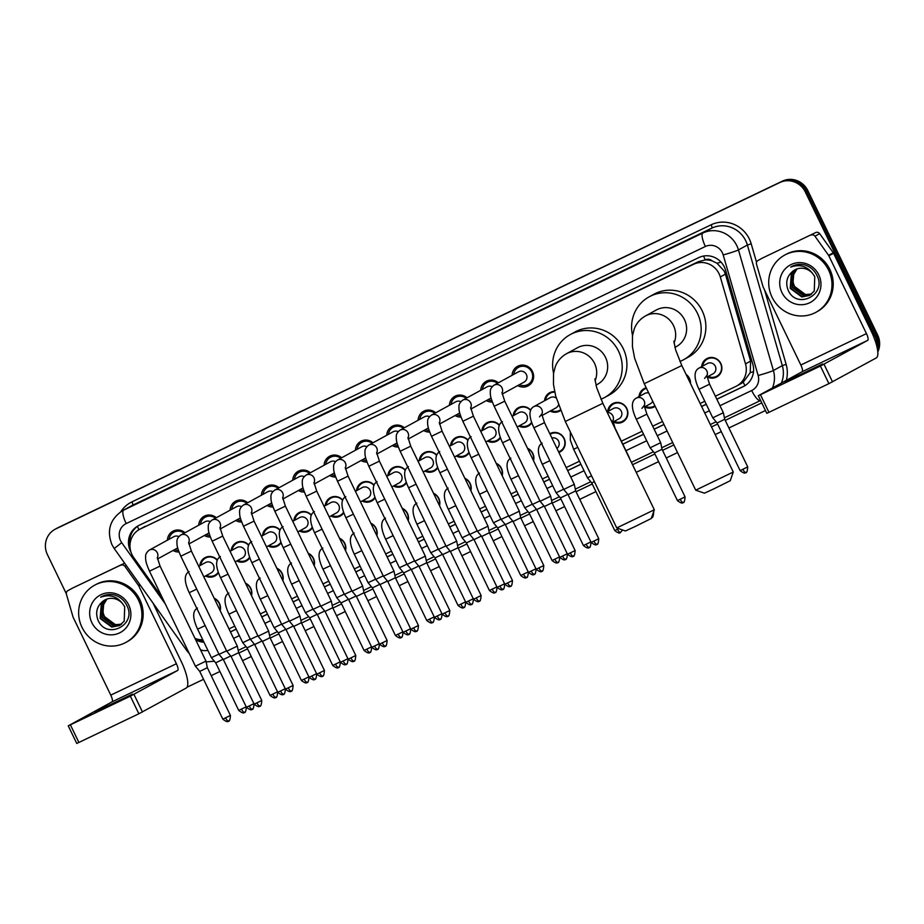 <?xml version="1.0" encoding="UTF-8"?>
<svg xmlns="http://www.w3.org/2000/svg" width="924" height="924" viewBox="0 0 924 924"><rect width="100%" height="100%" fill="white"/><g stroke="black" fill="none" stroke-linecap="round" stroke-linejoin="round"><path stroke-width="1.39" d="M214.149 598.186A10.43 10.025 61.3 0 1 220.178 610.66M245.484 583.194A10.43 10.025 61.3 0 1 251.513 595.668M276.819 568.202A10.43 10.025 61.3 0 1 282.848 580.676M308.154 553.21A10.43 10.025 61.3 0 1 314.183 565.684M339.489 538.218A10.43 10.025 61.3 0 1 345.518 550.692M370.824 523.227A10.43 10.025 61.3 0 1 376.853 535.701M402.159 508.235A10.43 10.025 61.3 0 1 408.189 520.709M433.495 493.254A10.43 10.025 61.3 0 1 439.524 505.728M464.83 478.262A10.43 10.025 61.3 0 1 470.859 490.736M496.165 463.271A10.43 10.025 61.3 0 1 502.194 475.744M527.5 448.279A10.43 10.025 61.3 0 1 533.529 460.753M549.838 433.749A10.43 10.025 61.3 0 1 564.137 438.426A10.43 10.025 61.3 0 1 558.881 452.471M607.669 411.607A10.43 10.025 61.3 0 1 626.807 408.443A10.43 10.025 61.3 0 1 613.293 421.91M655.151 406.271A10.43 10.025 61.3 0 1 644.629 406.918M686.105 374.428A10.43 10.025 61.3 0 1 690.54 383.61M701.674 366.643A10.43 10.025 61.3 0 1 720.812 363.478A10.43 10.025 61.3 0 1 707.31 376.934M218.468 572.707A10.43 10.025 61.3 0 1 205.486 575.952M249.803 557.715A10.43 10.025 61.3 0 1 236.821 560.972M281.139 542.723A10.43 10.025 61.3 0 1 268.156 545.98M312.474 527.743A10.43 10.025 61.3 0 1 299.492 530.988M343.809 512.751A10.43 10.025 61.3 0 1 330.838 515.996M375.144 497.759A10.43 10.025 61.3 0 1 362.173 501.004M406.479 482.767A10.43 10.025 61.3 0 1 393.508 486.012M437.814 467.775A10.43 10.025 61.3 0 1 424.844 471.021M469.149 452.783A10.43 10.025 61.3 0 1 456.179 456.029M500.485 437.791A10.43 10.025 61.3 0 1 487.514 441.037M531.82 422.799A10.43 10.025 61.3 0 1 518.849 426.045M560.498 410.556A10.43 10.025 61.3 0 1 550.184 411.065M179.002 551.986A11.1 10.672 61.3 0 1 173.042 550.485M210.337 536.994A11.1 10.672 61.3 0 1 204.377 535.493M241.672 522.002A11.1 10.672 61.3 0 1 235.712 520.501M273.007 507.01A11.1 10.672 61.3 0 1 267.048 505.509M304.343 492.018A11.1 10.672 61.3 0 1 298.383 490.529M335.678 477.027A11.1 10.672 61.3 0 1 329.718 475.537M367.013 462.035A11.1 10.672 61.3 0 1 361.053 460.545M398.348 447.043A11.1 10.672 61.3 0 1 392.388 445.553M429.683 432.051A11.1 10.672 61.3 0 1 423.723 430.561M461.018 417.059A11.1 10.672 61.3 0 1 455.058 415.569M492.353 402.067A11.1 10.672 61.3 0 1 486.394 400.577M512.092 375.294A11.1 10.672 61.3 0 1 532.49 371.483A11.1 10.672 61.3 0 1 517.729 385.585M740.54 383.853L743.219 382.27L750.242 372.638L750.6 361.099L725.398 274.162L724.15 270.998L717.024 263.248L712.196 260.915A6.514 6.272 -118.7 0 0 705.266 259.829A19.554 5.348 -115.6 0 1 703.568 256.04M715.372 396.211L735.827 386.428A19.554 18.803 -118.7 0 0 736.705 385.978A19.554 18.803 -118.7 0 0 745.506 363.883L720.304 276.946A19.554 18.803 -118.7 0 0 719.08 273.77A19.554 18.803 -118.7 0 0 693.601 264.276L140.448 528.909A19.554 18.803 -118.7 0 0 139.57 529.36A19.554 18.803 -118.7 0 0 133.714 557.565L162.37 597.84M705.266 259.829L704.966 259.967A19.554 18.803 61.3 0 1 712.196 260.915M704.966 259.967L698.313 261.7L139.57 529.36M228.99 628.898L234.754 626.137M260.325 613.906L266.089 611.145M291.661 598.914L297.424 596.153M322.996 583.922L328.759 581.161M354.331 568.93L360.094 566.169M385.666 553.938L391.429 551.178M417.001 538.946L422.765 536.197M448.336 523.954L454.1 521.205M479.672 508.962L485.435 506.213M511.007 493.97L516.77 491.222M542.342 478.99L548.105 476.23M566.193 467.579L579.44 461.238M621.367 441.187L642.111 431.254M652.702 426.195L662.52 421.494M700.149 403.488L704.781 401.27M194.987 638.369A19.554 18.803 -118.7 0 0 202.749 639.755M639.004 396.615A10.43 10.025 61.3 0 1 646.222 387.78M544.548 400.762A10.43 10.025 61.3 0 1 554.631 391.591M513.213 415.754A10.43 10.025 61.3 0 1 530.711 410.129M481.878 430.746A10.43 10.025 61.3 0 1 499.376 425.121M450.542 445.738A10.43 10.025 61.3 0 1 468.041 440.101M419.207 460.729A10.43 10.025 61.3 0 1 436.706 455.093M387.872 475.721A10.43 10.025 61.3 0 1 405.37 470.085M356.537 490.713A10.43 10.025 61.3 0 1 374.035 485.077M325.202 505.705A10.43 10.025 61.3 0 1 342.7 500.069M293.867 520.697A10.43 10.025 61.3 0 1 311.365 515.061M262.531 535.677A10.43 10.025 61.3 0 1 280.03 530.053M231.196 550.669A10.43 10.025 61.3 0 1 248.695 545.044M199.861 565.661A10.43 10.025 61.3 0 1 217.359 560.036M480.757 390.286A11.1 10.672 61.3 0 1 498.359 382.813M449.422 405.278A11.1 10.672 61.3 0 1 467.024 397.805M418.087 420.27A11.1 10.672 61.3 0 1 435.689 412.797M386.752 435.262A11.1 10.672 61.3 0 1 404.342 427.789M355.417 450.254A11.1 10.672 61.3 0 1 373.007 442.781M324.081 465.234A11.1 10.672 61.3 0 1 341.672 457.773M292.746 480.226A11.1 10.672 61.3 0 1 310.337 472.753M261.411 495.218A11.1 10.672 61.3 0 1 279.002 487.745M230.076 510.21A11.1 10.672 61.3 0 1 247.667 502.737M198.741 525.202A11.1 10.672 61.3 0 1 216.332 517.729M167.406 540.193A11.1 10.672 61.3 0 1 184.996 532.721M66.343 593.786L47.401 554.596A19.554 18.803 61.3 0 1 54.978 529.325L56.237 528.644A19.554 18.803 61.3 0 1 57.115 528.193L781.103 181.832A19.554 18.803 61.3 0 1 806.583 191.314L876.379 335.678A19.554 18.803 61.3 0 1 877.581 350.023A19.554 18.803 61.3 0 0 876.379 335.678L806.583 191.314A19.554 18.803 61.3 0 0 781.103 181.832L57.115 528.193A19.554 18.803 61.3 0 0 56.237 528.644L57.484 527.951A19.554 18.803 61.3 0 1 58.362 527.5L782.362 181.15A19.554 18.803 61.3 0 1 807.842 190.633L877.627 334.996A19.554 18.803 61.3 0 1 877.8 352.021M716.839 399.249L743.139 386.659A19.554 18.803 -118.7 0 0 744.016 386.22A19.554 18.803 -118.7 0 0 752.817 364.125L725.594 270.212A19.554 18.803 -118.7 0 0 724.37 267.024A19.554 18.803 -118.7 0 0 698.891 257.542L138.923 525.421A19.554 18.803 -118.7 0 0 138.057 525.871A19.554 18.803 -118.7 0 0 130.965 552.102M54.978 529.325A19.554 18.803 61.3 0 1 55.856 528.875L779.856 182.513A19.554 18.803 61.3 0 1 805.335 192.007L875.12 336.371A19.554 18.803 61.3 0 1 877.038 347.147M765.453 410.51L728.921 427.985M721.274 431.647L715.176 434.569M677.535 452.575L666.25 457.969M658.604 461.63L636.209 472.337M595.934 491.603L579.741 499.353M564.599 506.595L555.902 510.764M533.264 521.586L524.566 525.756M501.928 536.578L493.231 540.748M470.593 551.57L461.896 555.74M439.258 566.562L430.561 570.72M407.923 581.554L399.214 585.712M376.588 596.546L367.879 600.704M345.253 611.538L336.544 615.696M313.917 626.53L305.209 630.688M282.582 641.522L273.874 645.68M251.247 656.502L242.538 660.672M219.912 671.494L211.203 675.663M203.557 679.313L187.018 687.237M230.457 631.924L236.221 629.175M261.792 616.943L267.556 614.183M293.127 601.951L298.891 599.191M324.463 586.959L330.226 584.199M355.798 571.968L361.561 569.207M387.133 556.976L392.896 554.215M418.468 541.984L424.232 539.223M449.803 526.992L455.567 524.231M481.138 512L486.902 509.251M512.473 497.008L518.237 494.259M543.809 482.016L549.572 479.267M567.659 470.616L580.907 464.275M622.834 444.213L643.578 434.292M654.169 429.233L663.986 424.532M701.616 406.525L706.259 404.308M195.715 639.882A19.554 18.803 -118.7 0 0 203.927 642.192M129.984 545.021A19.554 18.803 61.3 0 1 138.681 525.537M203.523 641.348A19.554 18.803 61.3 0 1 196.419 638.877M744.629 385.862A19.554 18.803 61.3 0 1 744.386 385.978L716.805 399.18M706.225 404.238L701.582 406.456M663.952 424.463L654.134 429.152M643.554 434.222L622.799 444.144M580.873 464.206L567.625 470.547M549.537 479.198L543.774 481.947M518.202 494.19L512.439 496.939M486.867 509.17L481.104 511.931M455.532 524.162L449.769 526.923M424.197 539.154L418.433 541.914M392.862 554.146L387.098 556.906M361.527 569.138L355.763 571.898M330.191 584.13L324.428 586.89M298.856 599.122L293.093 601.882M267.521 614.114L261.758 616.862M236.186 629.105L230.423 631.854M772.06 297.205A32.594 31.347 61.3 0 1 784.695 255.082A32.594 31.347 61.3 0 1 828.62 270.154A32.594 31.347 61.3 0 1 815.984 312.277A32.594 31.347 61.3 0 1 772.06 297.205M784.695 255.082L785.943 254.4A32.594 31.347 61.3 0 1 829.868 269.462A32.594 31.347 61.3 0 1 817.232 311.584L815.984 312.277M818.779 274.855A21.252 20.444 61.3 0 1 809.586 302.806A21.252 20.444 61.3 0 1 781.9 292.504A21.252 20.444 61.3 0 1 791.094 264.553A21.252 20.444 61.3 0 1 818.779 274.855M787.895 289.547C796.061 310.522 827.315 294.941 817.024 275.652C814.494 270.293 810.417 266.724 804.816 264.945C799.757 263.733 795.056 264.449 790.701 267.082C799.664 263.929 806.987 266.089 812.646 273.539A14.738 14.172 61.3 0 0 792.653 271.379C786.982 276.241 785.388 282.294 787.895 289.547M795.864 269.392L791.868 273.354L790.69 288.08L802.309 296.685L809.782 295.299M795.61 269.508L791.36 273.631L790.193 288.346L801.801 296.962L809.539 295.437L814.263 291.025L814.76 276.669L812.646 273.539M796.915 268.976L793.855 272.268L792.676 286.994L804.296 295.599L810.741 294.687M796.65 269.069L793.358 272.534L792.18 287.26L803.799 295.876L810.51 294.848M811.653 293.994L806.282 294.513L801.558 293.116A14.738 14.172 61.3 0 1 794.016 273.897C792.353 278.078 792.411 282.178 794.178 286.174L805.786 294.779L811.422 294.178M794.016 273.897L797.008 268.942M794.859 269.877L792.653 271.379M798.763 375.814L822.556 363.998L792.353 378.332L784.996 382.155L798.763 375.814M762.543 258.015A3.257 3.13 61.3 0 1 762.831 257.865L815.719 232.559A3.257 3.13 61.3 0 1 819.669 233.657L833.263 252.76A3.257 3.13 61.3 0 1 833.552 253.245L871.159 331.046A26.08 7.138 -115.6 0 1 876.241 357.946L828.909 383.645L820.396 366.043L867.728 340.344A6.514 1.779 64.4 0 0 866.458 333.61L828.851 255.821A3.257 3.13 -118.7 0 0 828.562 255.336L814.968 236.221A3.257 3.13 -118.7 0 0 811.018 235.135M762.831 257.865L815.719 232.559M758.13 260.429A3.257 3.13 -118.7 0 0 756.513 264.195L763.028 286.683A3.257 3.13 -118.7 0 0 763.236 287.202L800.842 365.003A6.514 1.779 64.4 0 1 802.113 371.725L758.292 395.715L760.44 394.721L768.953 412.323L828.909 383.645M768.953 412.323L766.804 413.317L758.292 395.715M760.44 394.721L820.396 366.043M81.993 627.327A32.594 31.347 61.3 0 1 94.629 585.204A32.594 31.347 61.3 0 1 138.554 600.277A32.594 31.347 61.3 0 1 125.918 642.399A32.594 31.347 61.3 0 1 81.993 627.327M94.629 585.204L95.888 584.522A32.594 31.347 61.3 0 1 139.813 599.584A32.594 31.347 61.3 0 1 127.177 641.706L125.918 642.399M128.713 604.977A21.252 20.444 61.3 0 1 119.519 632.928A21.252 20.444 61.3 0 1 91.834 622.626A21.252 20.444 61.3 0 1 101.028 594.675A21.252 20.444 61.3 0 1 128.713 604.977M97.84 619.669C105.994 640.644 137.26 625.063 126.969 605.774C124.428 600.415 120.363 596.846 114.749 595.068C109.702 593.855 104.99 594.571 100.635 597.204C109.61 594.063 116.921 596.211 122.58 603.661A14.738 14.172 61.3 0 0 102.599 601.501C96.916 606.363 95.334 612.416 97.84 619.669M105.81 599.514L101.802 603.476L100.635 618.202L112.243 626.807L119.716 625.421M105.555 599.63L101.305 603.753L100.139 618.468L111.746 627.084L119.473 625.56L124.197 621.147L124.705 606.791L122.58 603.661M106.861 599.099L103.788 602.39L102.622 617.116L114.23 625.721L120.674 624.82M106.595 599.191L103.292 602.656L102.125 617.382L113.733 625.998L120.443 624.971M121.587 624.116L116.228 624.636L111.492 623.238A14.738 14.172 61.3 0 1 103.95 604.019C102.298 608.2 102.345 612.3 104.112 616.296L115.719 624.901L121.367 624.301M103.95 604.019L106.953 599.064M104.805 599.999L102.599 601.501M733.275 472.014L730.237 480.723L713.882 488.842L704.423 493.197L695.714 490.17L733.275 472.014L681.808 365.558L644.247 383.714L695.714 490.17M674.924 347.378L676.391 346.581A20.859 20.062 -118.7 0 0 684.476 319.623A20.859 20.062 -118.7 0 0 656.363 309.979L645.402 315.985C640.136 319.023 636.44 323.273 634.314 328.713L632.49 335.701L632.432 346.639L634.638 358.246L644.247 383.714M632.536 335.424A35.851 34.477 61.3 0 1 649.168 296.823A35.851 34.477 61.3 0 1 697.481 313.398A35.851 34.477 61.3 0 1 683.587 359.736A35.851 34.477 61.3 0 1 679.925 361.457M649.168 296.823L653.869 294.259A35.851 34.477 61.3 0 1 702.182 310.822A35.851 34.477 61.3 0 1 688.288 357.161L683.587 359.736M654.319 509.782L651.281 518.491L634.927 526.622L625.456 530.977L616.758 527.939L654.319 509.782L602.852 403.326L565.292 421.483L616.747 527.939M595.968 385.158L597.435 384.349A20.859 20.062 -118.7 0 0 605.52 357.392A20.859 20.062 -118.7 0 0 577.408 347.759L566.435 353.753C561.168 356.803 557.472 361.041 555.359 366.482L553.534 373.481L553.476 384.407L555.682 396.015L565.292 421.483M553.568 373.204A35.851 34.477 61.3 0 1 570.212 334.603A35.851 34.477 61.3 0 1 618.526 351.166A35.851 34.477 61.3 0 1 604.631 397.505A35.851 34.477 61.3 0 1 600.958 399.226M570.212 334.603L574.901 332.028A35.851 34.477 61.3 0 1 623.226 348.602A35.851 34.477 61.3 0 1 609.332 394.941L604.631 397.505M519.392 384.684A9.783 9.402 -118.7 0 0 531.658 371.864A9.783 9.402 -118.7 0 0 513.756 374.382M502.171 394.098L524.104 382.097A5.867 5.648 -118.7 0 0 526.38 374.52A5.867 5.648 -118.7 0 0 518.48 371.806L494.097 385.146A5.867 5.648 -118.7 0 0 494.051 385.169C491.452 387.144 490.205 389.281 490.274 391.58L490.321 394.121C490.598 395.426 489.997 396.639 494.178 406.294L540.101 501.305L550.669 496.2L552.032 502.772L547.204 505.174L544.409 506.468L540.101 501.305M497.47 383.298A9.783 9.402 -118.7 0 0 482.42 389.374M492.203 386.671A5.867 5.648 -118.7 0 0 487.144 386.798L462.762 400.138A5.867 5.648 -118.7 0 0 462.716 400.161C460.117 402.136 458.87 404.273 458.939 406.572L458.985 409.113C459.263 410.418 458.662 411.63 462.832 421.286L508.766 516.297L519.334 511.191L520.697 517.763L515.869 520.166L513.074 521.459L508.766 516.297M488.057 399.676A9.783 9.402 -118.7 0 0 491.822 400.6M466.135 398.29A9.783 9.402 -118.7 0 0 451.085 404.366M460.868 401.663A5.867 5.648 -118.7 0 0 455.809 401.79L431.427 415.119A5.867 5.648 -118.7 0 0 431.381 415.153M510.487 586.186A4.239 1.155 -115.6 0 1 510.475 586.197A4.239 1.155 -115.6 0 1 507.623 582.928L512.462 580.526L489.362 532.755L487.999 526.183L477.431 531.288L431.496 436.278L442.065 431.173L439.304 422.487M489.362 532.755L481.739 536.451L477.431 531.288M456.722 414.657A9.783 9.402 -118.7 0 0 460.487 415.592M434.8 413.282A9.783 9.402 -118.7 0 0 419.75 419.357M429.533 416.655A5.867 5.648 -118.7 0 0 424.474 416.782L400.092 430.11A5.867 5.648 -118.7 0 0 400.046 430.145M481.127 595.518C480.457 604.723 478.205 599.884 479.14 601.189A4.239 1.155 -115.6 0 1 479.14 601.189A4.239 1.155 -115.6 0 1 476.287 597.92L481.127 595.518L458.027 547.747L456.664 541.175L446.096 546.28L400.161 451.27L410.73 446.165L407.969 437.479M458.027 547.747L450.404 551.432L446.096 546.28M425.387 429.648A9.783 9.402 -118.7 0 0 429.152 430.584M403.453 428.274A9.783 9.402 -118.7 0 0 388.415 434.349M398.198 431.647A5.867 5.648 -118.7 0 0 393.139 431.762L368.757 445.102A5.867 5.648 -118.7 0 0 368.699 445.137C366.112 447.112 364.864 449.237 364.934 451.547L364.98 454.088C365.257 455.393 364.645 456.595 368.826 466.262L414.761 561.272L425.329 556.156L426.692 562.739L421.864 565.142L419.069 566.424L414.761 561.272M394.051 444.64A9.783 9.402 -118.7 0 0 397.817 445.576M372.118 443.266A9.783 9.402 -118.7 0 0 357.08 449.341M366.863 446.639A5.867 5.648 -118.7 0 0 361.804 446.754L337.422 460.094A5.867 5.648 -118.7 0 0 337.364 460.129C334.777 462.092 333.529 464.229 333.599 466.539L333.645 469.08C333.922 470.385 333.31 471.587 337.491 481.254L383.425 576.264L393.994 571.148L395.357 577.731L390.529 580.133L387.733 581.415L383.425 576.264M362.716 459.632A9.783 9.402 -118.7 0 0 366.482 460.568M340.783 458.258A9.783 9.402 -118.7 0 0 325.745 464.333M335.516 461.63A5.867 5.648 -118.7 0 0 330.469 461.746L306.087 475.086A5.867 5.648 -118.7 0 0 306.029 475.121C303.442 477.084 302.194 479.221 302.264 481.531L302.31 484.061C302.587 485.377 301.975 486.578 306.156 496.234L352.09 591.245L362.658 586.139L364.021 592.723L359.193 595.125L356.398 596.407L352.09 591.245M331.381 474.624A9.783 9.402 -118.7 0 0 335.146 475.56M309.448 473.25A9.783 9.402 -118.7 0 0 294.41 479.325M304.181 476.622A5.867 5.648 -118.7 0 0 299.133 476.738L274.751 490.078A5.867 5.648 -118.7 0 0 274.694 490.101M353.811 661.134A4.239 1.155 -115.6 0 1 353.8 661.145A4.239 1.155 -115.6 0 1 350.947 657.876L355.775 655.486L332.686 607.715L331.323 601.131L320.755 606.236L274.821 511.226L285.389 506.121L282.628 497.447M332.686 607.715L325.063 611.399L320.755 606.236M300.034 489.616A9.783 9.402 -118.7 0 0 303.811 490.54M278.112 488.242A9.783 9.402 -118.7 0 0 263.074 494.317M272.846 491.614A5.867 5.648 -118.7 0 0 267.787 491.73L243.416 505.07A5.867 5.648 -118.7 0 0 243.358 505.093C240.771 507.068 239.524 509.205 239.593 511.515L239.639 514.044C239.917 515.361 239.304 516.562 243.486 526.218L289.42 621.228L299.988 616.123L301.351 622.707L296.523 625.109L293.728 626.391L289.42 621.228M268.699 504.608A9.783 9.402 -118.7 0 0 272.476 505.532M246.777 503.222A9.783 9.402 -118.7 0 0 231.739 509.309M241.511 506.595A5.867 5.648 -118.7 0 0 236.452 506.722L212.081 520.062A5.867 5.648 -118.7 0 0 212.023 520.085C209.436 522.06 208.189 524.197 208.258 526.495L208.293 529.036C208.581 530.353 207.969 531.554 212.15 541.21L258.085 636.22L268.641 631.115L270.016 637.699L265.188 640.089L262.381 641.383L258.085 636.22M237.364 519.6A9.783 9.402 -118.7 0 0 241.141 520.524M215.442 518.214A9.783 9.402 -118.7 0 0 200.404 524.289M210.175 521.586A5.867 5.648 -118.7 0 0 205.116 521.713L180.746 535.054A5.867 5.648 -118.7 0 0 180.688 535.077M259.806 706.109A4.239 1.155 -115.6 0 1 259.783 706.121A4.239 1.155 -115.6 0 1 256.941 702.852L261.769 700.45L238.681 652.679L237.306 646.107L226.75 651.212L180.815 556.202L191.383 551.097L188.623 542.423M238.681 652.679L231.046 656.375L226.75 651.212M206.029 534.592A9.783 9.402 -118.7 0 0 209.806 535.516M184.107 533.206A9.783 9.402 -118.7 0 0 169.069 539.281M178.84 536.578A5.867 5.648 -118.7 0 0 173.781 536.705L149.411 550.046A5.867 5.648 -118.7 0 0 149.353 550.069C146.766 552.044 145.518 554.181 145.588 556.479L145.622 559.02C145.911 560.325 145.299 561.538 149.48 571.194L195.414 666.204L205.971 661.099L207.346 667.671L202.518 670.073L199.711 671.367L195.414 666.204M174.694 549.584A9.783 9.402 -118.7 0 0 178.471 550.508M554.735 392.065A9.783 9.402 -118.7 0 0 545.541 400.219M556.236 398.059A5.867 5.648 -118.7 0 0 550.254 397.643L533.841 406.629A5.867 5.648 -118.7 0 0 533.783 406.652L533.841 406.629A5.867 5.648 -118.7 0 1 541.741 414.553M598.752 538.692C598.082 547.909 595.841 543.058 596.765 544.363A4.239 1.155 -115.6 0 1 596.765 544.363A4.239 1.155 -115.6 0 1 593.924 541.094L598.752 538.692L575.664 490.921L574.289 484.349L563.732 489.454L533.91 427.777C530.388 420.281 527.269 410.348 533.772 406.664M575.664 490.921L568.029 494.617L563.732 489.454M551.166 410.522A9.783 9.402 -118.7 0 0 560.267 409.967L559.644 410.337M541.914 415.581L555.89 407.934A5.867 5.648 -118.7 0 0 558.419 404.966M530.595 410.418A9.783 9.402 -118.7 0 0 514.206 415.211M517.197 426.957L524.555 422.926A5.867 5.648 -118.7 0 0 526.83 415.338A5.867 5.648 -118.7 0 0 518.918 412.635L512.081 416.377M539.905 500.9L532.397 504.446L502.575 442.769C499.052 435.262 495.934 425.34 502.437 421.656M544.074 506.063L536.694 509.609L532.397 504.446M519.831 425.514A9.783 9.402 -118.7 0 0 531.623 422.233M499.26 425.41A9.783 9.402 -118.7 0 0 482.871 430.203M485.862 441.949L493.22 437.918A5.867 5.648 -118.7 0 0 495.495 430.33A5.867 5.648 -118.7 0 0 487.583 427.627L480.746 431.369M508.57 515.892L501.062 519.438L471.24 457.761C467.717 450.254 464.599 440.332 471.101 436.648M512.739 521.055L505.359 524.601L501.062 519.438M488.496 440.494A9.783 9.402 -118.7 0 0 500.288 437.225M467.925 440.401A9.783 9.402 -118.7 0 0 451.536 445.195M454.527 456.941L461.885 452.91A5.867 5.648 -118.7 0 0 464.16 445.322A5.867 5.648 -118.7 0 0 456.248 442.619L449.411 446.361M477.234 530.884L469.727 534.43L439.905 472.753C436.382 465.246 433.264 455.324 439.766 451.628M481.404 536.047L474.024 539.581L469.727 534.43M457.161 455.486A9.783 9.402 -118.7 0 0 468.953 452.217M436.59 455.382A9.783 9.402 -118.7 0 0 420.201 460.187M423.192 471.921L430.549 467.902A5.867 5.648 -118.7 0 0 432.825 460.314A5.867 5.648 -118.7 0 0 424.913 457.599L418.075 461.353M445.899 545.876L438.392 549.422L408.57 487.745C405.047 480.237 401.928 470.316 408.431 466.62M450.069 551.039L442.688 554.573L438.392 549.422M425.825 470.478A9.783 9.402 -118.7 0 0 437.606 467.209M405.255 470.374A9.783 9.402 -118.7 0 0 388.865 475.179M391.845 486.913L399.214 482.894A5.867 5.648 -118.7 0 0 401.49 475.306A5.867 5.648 -118.7 0 0 393.578 472.591L386.74 476.345M414.564 560.856L407.057 564.414L377.235 502.725C373.712 495.229 370.593 485.308 377.096 481.612M418.734 566.031L411.353 569.565L407.057 564.414M394.49 485.47A9.783 9.402 -118.7 0 0 406.271 482.201M373.92 485.366A9.783 9.402 -118.7 0 0 357.53 490.17M360.51 501.905L367.879 497.874A5.867 5.648 -118.7 0 0 370.154 490.298A5.867 5.648 -118.7 0 0 362.243 487.583L355.405 491.325M383.229 575.848L375.722 579.394L345.899 517.717C342.377 510.221 339.258 500.3 345.761 496.604M387.399 581.023L380.018 584.557L375.722 579.394M363.155 500.462A9.783 9.402 -118.7 0 0 374.936 497.181M342.585 500.358A9.783 9.402 -118.7 0 0 326.184 505.162M329.175 516.897L336.544 512.866A5.867 5.648 -118.7 0 0 338.819 505.289A5.867 5.648 -118.7 0 0 330.908 502.575L324.07 506.317M351.894 590.84L344.375 594.386L314.564 532.709C311.042 525.213 307.923 515.292 314.426 511.596M356.063 596.003L348.683 599.549L344.386 594.386M331.82 515.453A9.783 9.402 -118.7 0 0 343.601 512.173M311.249 515.349A9.783 9.402 -118.7 0 0 294.848 520.154M297.84 531.889L305.209 527.858A5.867 5.648 -118.7 0 0 307.484 520.281A5.867 5.648 -118.7 0 0 299.572 517.567L292.735 521.309M320.559 605.832L313.04 609.378L283.229 547.701C279.706 540.205 276.588 530.284 283.091 526.588M324.728 610.995L317.348 614.541L313.04 609.378M300.485 530.445A9.783 9.402 -118.7 0 0 312.266 527.165M279.914 530.341A9.783 9.402 -118.7 0 0 263.513 535.146M266.505 546.881L273.874 542.85A5.867 5.648 -118.7 0 0 276.149 535.273A5.867 5.648 -118.7 0 0 268.237 532.559L261.4 536.301M289.224 620.824L281.704 624.37L251.894 562.693C248.371 555.197 245.253 545.276 251.755 541.579M293.393 625.987L286.013 629.533L281.704 624.37M269.15 545.437A9.783 9.402 -118.7 0 0 280.931 542.157M248.579 545.333A9.783 9.402 -118.7 0 0 232.178 550.127M235.17 561.873L242.538 557.842A5.867 5.648 -118.7 0 0 244.814 550.265A5.867 5.648 -118.7 0 0 236.902 547.551L230.064 551.293M257.888 635.816L250.369 639.362L220.559 577.685C217.036 570.189 213.918 560.256 220.42 556.571M262.058 640.979L254.678 644.525L250.369 639.362M237.815 560.429A9.783 9.402 -118.7 0 0 249.595 557.149M217.244 560.325A9.783 9.402 -118.7 0 0 200.843 565.118M203.834 576.865L211.203 572.834A5.867 5.648 -118.7 0 0 213.479 565.257A5.867 5.648 -118.7 0 0 205.567 562.543L198.729 566.285M226.553 650.808L219.034 654.354L189.224 592.677C185.701 585.169 182.582 575.248 189.085 571.563M230.723 655.971L223.342 659.517L219.034 654.354M206.479 575.421A9.783 9.402 -118.7 0 0 218.26 572.141M708.292 376.391A9.783 9.402 -118.7 0 0 720.558 363.571A9.783 9.402 -118.7 0 0 702.667 366.1M706.999 377.096L713.016 373.804A5.867 5.648 -118.7 0 0 715.291 366.227A5.867 5.648 -118.7 0 0 707.38 363.513L698.925 368.145A5.867 5.648 -118.7 0 0 698.867 368.168M747.724 466.886C747.054 476.091 744.802 471.24 745.737 472.545A4.239 1.155 -115.6 0 1 745.737 472.545A4.239 1.155 -115.6 0 1 742.896 469.288L747.724 466.886L724.716 419.288L723.353 412.705L712.785 417.821L698.994 389.293C695.472 381.797 692.353 371.875 698.856 368.179L698.925 368.145A5.867 5.648 -118.7 0 1 706.825 376.068M724.716 419.288L717.093 422.973L712.785 417.821M108.697 705.936L132.49 694.12L102.287 708.454L94.929 712.277L108.697 705.936M72.476 588.138A3.257 3.13 61.3 0 1 72.765 587.987L124.671 563.224M72.765 587.987L124.636 563.166M153.003 603.049L181.092 661.168A26.08 7.138 -115.6 0 1 186.174 688.068L138.854 713.767L130.342 696.165L177.662 670.466A6.514 1.779 64.4 0 0 176.392 663.732L138.785 585.943A3.257 3.13 -118.7 0 0 138.496 585.458L124.913 566.343A3.257 3.13 -118.7 0 0 120.952 565.257M68.064 590.552A3.257 3.13 -118.7 0 0 66.447 594.317L72.973 616.805A3.257 3.13 -118.7 0 0 73.169 617.336L110.776 695.125A6.514 1.779 64.4 0 1 112.047 701.847L68.237 725.837L70.386 724.843L78.898 742.446L138.854 713.767M78.898 742.446L76.75 743.439L68.237 725.837M70.386 724.843L130.342 696.165M690.24 382.975A9.783 9.402 -118.7 0 0 686.393 375.029M646.465 388.299A9.783 9.402 -118.7 0 0 639.986 396.084M648.74 393A5.867 5.648 -118.7 0 0 644.709 393.497L636.255 398.128A5.867 5.648 -118.7 0 0 636.197 398.152M685.054 496.858C684.384 506.075 682.131 501.224 683.067 502.529A4.239 1.155 -115.6 0 1 683.067 502.529A4.239 1.155 -115.6 0 1 680.226 499.26L685.054 496.858L662.046 449.272L660.672 442.688L650.115 447.793L636.324 419.277C632.801 411.781 629.683 401.859 636.186 398.163L636.255 398.128A5.867 5.648 -118.7 0 1 644.155 406.052M662.046 449.272L654.411 452.956L650.115 447.793M645.622 406.375A9.783 9.402 -118.7 0 0 654.885 405.705M644.328 407.08L650.346 403.788A5.867 5.648 -118.7 0 0 652.714 401.224M614.287 421.367A9.783 9.402 -118.7 0 0 626.553 408.547A9.783 9.402 -118.7 0 0 608.65 411.076M612.993 422.072L619.011 418.78A5.867 5.648 -118.7 0 0 621.286 411.203A5.867 5.648 -118.7 0 0 613.374 408.489L607.022 411.965M629.498 458.454L629.175 457.784M591.579 475.872L587.445 477.777L573.654 449.26L570.327 440.194L570.327 431.912M594.409 481.716L591.741 482.94L587.445 477.777M558.57 451.824A9.783 9.402 -118.7 0 0 563.883 438.53A9.783 9.402 -118.7 0 0 550.127 434.361M556.918 448.394A5.867 5.648 -118.7 0 0 551.882 437.999M563.617 489.223L556.109 492.769L542.319 464.252C538.796 456.745 535.677 446.823 542.18 443.139M567.833 494.363L560.406 497.932L556.109 492.769M533.275 460.221A9.783 9.402 -118.7 0 0 527.743 448.764M532.282 504.215L524.774 507.761L510.984 479.244C507.461 471.737 504.342 461.815 510.845 458.131M536.498 509.355L529.071 512.924L524.774 507.761M501.94 475.213A9.783 9.402 -118.7 0 0 496.407 463.756M500.947 519.207L493.439 522.753L479.648 494.236C476.126 486.729 473.007 476.807 479.51 473.111M505.162 524.347L497.736 527.916L493.439 522.753M470.605 490.205A9.783 9.402 -118.7 0 0 465.072 478.748M469.611 534.199L462.104 537.745L448.313 509.228C444.791 501.72 441.672 491.799 448.175 488.103M473.816 539.339L466.401 542.908L462.104 537.745M439.27 505.197A9.783 9.402 -118.7 0 0 433.737 493.739M438.276 549.191L430.769 552.737L416.978 524.208C413.455 516.712 410.337 506.791 416.839 503.095M442.481 554.331L435.065 557.888L430.769 552.737M407.934 520.189A9.783 9.402 -118.7 0 0 402.402 508.731M406.941 564.183L399.434 567.729L385.643 539.2C382.12 531.704 379.002 521.783 385.504 518.087M411.145 569.323L403.73 572.88L399.434 567.729M376.599 535.181A9.783 9.402 -118.7 0 0 371.067 523.723M375.606 579.175L368.087 582.721L354.308 554.192C350.785 546.696 347.667 536.775 354.169 533.079M379.81 584.314L372.395 587.872L368.087 582.721M345.264 550.173A9.783 9.402 -118.7 0 0 339.72 538.715M344.271 594.155L336.752 597.712L322.973 569.184C319.45 561.688 316.331 551.767 322.834 548.071M348.475 599.306L341.06 602.864L336.752 597.712M313.929 565.165A9.783 9.402 -118.7 0 0 308.385 553.707M312.936 609.147L305.417 612.693L291.637 584.176C288.115 576.68 284.985 566.759 291.499 563.062M317.14 614.298L309.725 617.856L305.417 612.693M282.594 580.145A9.783 9.402 -118.7 0 0 277.05 568.699M281.601 624.139L274.082 627.685L260.302 599.168C256.78 591.672 253.65 581.739 260.164 578.054M285.805 629.29L278.39 632.848L274.082 627.685M251.259 595.137A9.783 9.402 -118.7 0 0 245.715 583.691M250.265 639.131L242.746 642.677L228.967 614.16C225.444 606.652 222.314 596.731 228.829 593.046M254.47 644.271L247.055 647.84L242.746 642.677M219.924 610.129A9.783 9.402 -118.7 0 0 214.38 598.683M218.93 654.123L211.411 657.669L197.632 629.152C194.109 621.644 190.979 611.723 197.482 608.038M223.134 659.262L215.719 662.831L211.411 657.669M725.398 274.162L720.304 276.946M745.021 385.62A19.554 5.348 -115.6 0 1 743.219 382.27M750.242 372.638A19.554 1.201 -16.2 0 0 753.51 371.679M717.024 263.248A19.554 1.201 -16.2 0 0 721.02 262.104M138.923 529.729A19.554 5.348 -115.6 0 1 137.445 526.357M698.313 261.7L693.601 264.276M750.6 361.099L745.506 363.883M145.149 526.333L140.448 528.909M58.362 527.5L55.856 528.875M782.362 181.15L779.856 182.513M807.842 190.633L805.335 192.007M877.627 334.996L875.12 336.371M719.958 405.705L751.686 390.517A13.04 12.543 -118.7 0 0 758.142 375.491L723.192 254.932A13.04 12.543 -118.7 0 0 705.393 246.477L126.184 523.573A13.04 12.543 -118.7 0 0 121.702 542.677L165.384 604.077M126.184 523.573A13.04 3.569 64.4 0 1 123.654 510.117L702.852 233.033A26.08 25.075 61.3 0 1 736.821 245.68A26.08 25.075 61.3 0 1 738.449 249.919L747.377 245.033A26.08 25.075 -118.7 0 0 745.749 240.794A26.08 25.075 -118.7 0 0 711.78 228.147L132.582 505.232A26.08 25.075 -118.7 0 0 131.416 505.832L122.476 510.718A26.08 25.075 61.3 0 1 123.654 510.117L132.582 505.232A3.257 0.889 -115.6 0 0 131.947 501.871L711.145 224.786A3.257 0.889 -115.6 0 1 711.78 228.147L702.852 233.033A13.04 3.569 64.4 0 0 705.393 246.477M122.476 510.718C110.025 519.138 106.514 530.457 111.943 544.675L114.218 548.521L121.702 542.677M711.145 224.786A29.337 28.217 61.3 0 1 749.364 239.016A29.337 28.217 61.3 0 1 751.189 243.786L756.548 262.243M764.598 290.032L786.139 364.345A29.337 28.217 61.3 0 1 786.324 380.365M761.757 402.887L725.236 420.362M717.59 424.012L711.48 426.934M673.85 444.941L662.566 450.334M654.92 453.996L632.524 464.714M592.249 483.98L576.056 491.73M560.914 498.972L552.206 503.13M529.579 513.963L520.87 518.121M498.244 528.955L489.535 533.113M466.909 543.947L458.2 548.105M435.574 558.928L426.865 563.097M404.238 573.919L395.53 578.089M372.903 588.911L364.195 593.081M341.568 603.903L332.859 608.073M310.233 618.895L301.524 623.065M278.898 633.887L270.189 638.045M247.551 648.879L238.854 653.037M120.767 511.746A29.337 28.217 61.3 0 1 131.947 501.871M723.192 254.932A13.04 0.808 -16.2 0 0 738.449 249.919L773.4 370.489L782.328 365.604L747.377 245.033L751.189 243.786M758.142 375.491A13.04 0.808 -16.2 0 0 773.4 370.489A26.08 25.075 61.3 0 1 772.441 387.964M781.369 383.079A26.08 25.075 -118.7 0 0 782.328 365.604L786.139 364.345M760.394 400.589L724.404 417.81L760.452 400.566A13.04 3.569 64.4 0 1 751.686 390.517M716.1 421.783L710.325 424.543L716.1 421.783M672.695 442.55L661.734 447.793L672.695 442.55M653.418 451.767L631.369 462.323L653.43 451.767M590.748 481.751L575.294 489.142L590.748 481.751M559.413 496.742L551.559 500.496L559.413 496.742M528.078 511.734L520.224 515.488L528.078 511.734M496.742 526.726L488.888 530.48L496.742 526.726M465.407 541.718L457.553 545.472L465.407 541.718M434.072 556.698L426.218 560.464L434.072 556.71M402.737 571.69L394.883 575.456L402.737 571.69M371.402 586.682L363.548 590.448L371.402 586.682M340.067 601.674L332.213 605.428L340.067 601.674M308.732 616.666L300.877 620.42L308.732 616.666M277.396 631.658L269.542 635.412L277.396 631.658M246.061 646.65L238.207 650.404L246.061 646.65M200.508 649.78A13.04 12.543 -118.7 0 0 207.877 650.357M233.576 638.38L239.339 635.631M264.911 623.388L270.674 620.639M296.246 608.408L302.009 605.647M327.581 593.416L333.345 590.655M358.916 578.424L364.68 575.664M390.251 563.432L396.015 560.672M421.587 548.44L427.35 545.68M452.922 533.448L458.685 530.688M484.268 518.456L490.02 515.696M515.604 503.464L521.355 500.716M546.939 488.473L552.702 485.724M570.778 477.073L584.037 470.732M625.952 450.669L646.708 440.748M657.287 435.678L667.105 430.988M704.735 412.982L709.378 410.764M114.218 548.521L187.064 650.946L187.722 650.288M744.386 385.978L743.139 386.659M802.113 371.725L867.728 340.344M800.842 365.003L866.458 333.61M833.552 253.245L828.851 255.821M824.012 364.252L832.524 381.866M828.562 255.336L833.263 252.76M819.669 233.657L814.968 236.221M674.023 343.035A20.859 20.062 -118.7 0 0 673.515 325.618A20.859 20.062 -118.7 0 0 646.338 315.5A20.859 20.062 -118.7 0 0 645.402 315.985M595.068 380.815A20.859 20.062 -118.7 0 0 594.548 363.398A20.859 20.062 -118.7 0 0 567.371 353.28A20.859 20.062 -118.7 0 0 566.435 353.753M567.498 554.238C574.012 559.413 573.169 554.758 573.146 556.213A4.239 1.155 -115.6 0 1 573.146 556.213C572.21 554.908 574.462 559.759 575.132 550.542L567.498 554.238L544.409 506.468M573.146 556.213A4.239 1.155 -115.6 0 1 570.293 552.945M502.009 393.07A5.867 5.648 -118.7 0 0 494.097 385.146L494.028 385.181M501.975 392.515L504.735 401.189L494.178 406.294M536.163 569.219C542.677 574.405 541.834 569.75 541.811 571.205A4.239 1.155 -115.6 0 1 541.811 571.205C540.875 569.9 543.127 574.751 543.797 565.534L536.163 569.219L513.074 521.459M541.811 571.205A4.239 1.155 -115.6 0 1 538.958 567.937M470.674 408.062A5.867 5.648 -118.7 0 0 462.762 400.138L462.693 400.173M470.639 407.496L473.4 416.181L462.832 421.286M439.339 423.042A5.867 5.648 -118.7 0 0 431.427 415.119L431.358 415.165C428.782 417.128 427.535 419.265 427.604 421.563L427.65 424.104C427.928 425.41 427.315 426.611 431.496 436.278M507.623 582.928L504.827 584.211L481.739 536.451M408.004 438.034A5.867 5.648 -118.7 0 0 400.092 430.11L400.023 430.157C397.447 432.12 396.2 434.257 396.269 436.555L396.315 439.096C396.592 440.401 395.98 441.603 400.161 451.27M476.287 597.92L473.492 599.202L450.404 551.432M442.157 614.194C448.671 619.38 447.828 614.726 447.805 616.169A4.239 1.155 -115.6 0 1 447.805 616.169C446.869 614.876 449.122 619.715 449.792 610.51L442.157 614.194L419.069 566.424M447.805 616.169A4.239 1.155 -115.6 0 1 444.952 612.912M376.669 453.026A5.867 5.648 -118.7 0 0 368.757 445.102L368.688 445.137M376.634 452.471L379.394 461.145L368.826 466.262M410.822 629.186C417.336 634.372 416.493 629.718 416.47 631.161A4.239 1.155 -115.6 0 1 416.47 631.161C415.534 629.868 417.787 634.707 418.457 625.502L410.822 629.186L387.733 581.415M416.47 631.161A4.239 1.155 -115.6 0 1 413.617 627.904M345.333 468.018A5.867 5.648 -118.7 0 0 337.422 460.094L337.352 460.129M345.299 467.463L348.059 476.137L337.491 481.254M379.487 644.178C386.001 649.364 385.158 644.709 385.135 646.153A4.239 1.155 -115.6 0 1 385.135 646.153C384.199 644.86 386.451 649.699 387.121 640.494L379.487 644.178L356.398 596.407M385.135 646.153A4.239 1.155 -115.6 0 1 382.282 642.896M313.987 483.009A5.867 5.648 -118.7 0 0 306.087 475.086L306.017 475.121M313.964 482.455L316.724 491.129L306.156 496.234M282.652 498.001A5.867 5.648 -118.7 0 0 274.751 490.078L274.682 490.113C272.106 492.076 270.859 494.213 270.928 496.523L270.975 499.052C271.252 500.369 270.64 501.57 274.821 511.226M350.947 657.876L348.152 659.17L325.063 611.399M316.817 674.162C323.331 679.336 322.488 674.693 322.453 676.137A4.239 1.155 -115.6 0 1 322.453 676.137C321.529 674.832 323.781 679.683 324.44 670.466L316.817 674.162L293.728 626.391M322.453 676.137A4.239 1.155 -115.6 0 1 319.612 672.868M251.316 512.993A5.867 5.648 -118.7 0 0 243.416 505.07L243.347 505.105M251.293 512.439L254.054 521.113L243.486 526.218M291.141 691.117A4.239 1.155 -115.6 0 1 291.118 691.129C290.194 689.824 292.434 694.675 293.104 685.458L285.481 689.154L262.381 641.383M285.481 689.154C291.996 694.328 291.152 689.674 291.118 691.129A4.239 1.155 -115.6 0 1 288.276 687.86M219.981 527.985A5.867 5.648 -118.7 0 0 212.081 520.062L212.012 520.096M219.958 527.431L222.719 536.105L212.15 541.21M188.646 542.977A5.867 5.648 -118.7 0 0 180.746 535.054L180.677 535.088C178.101 537.052 176.854 539.189 176.923 541.487L176.958 544.028C177.246 545.333 176.634 546.546 180.815 556.202M256.941 702.852L254.146 704.146L231.046 656.375M222.811 719.138C229.325 724.312 228.482 719.657 228.447 721.113A4.239 1.155 -115.6 0 1 228.447 721.113C227.523 719.808 229.764 724.659 230.434 715.442L222.811 719.138L199.711 671.367M228.447 721.113A4.239 1.155 -115.6 0 1 225.606 717.844M157.311 557.969A5.867 5.648 -118.7 0 0 149.411 550.046L149.342 550.08M157.288 557.415L160.048 566.089L149.48 571.194M539.512 416.897L541.718 413.998L544.479 422.672L533.91 427.777M593.924 541.094L591.129 542.388L568.029 494.617M567.278 553.776L559.794 557.368L536.694 509.609M567.417 553.684C566.747 562.901 564.506 558.05 565.43 559.355A4.239 1.155 -115.6 0 1 565.43 559.355A4.239 1.155 -115.6 0 1 562.589 556.086M510.094 439.223L502.575 442.769M535.943 568.768L528.459 572.36L505.359 524.601M534.118 574.335A4.239 1.155 -115.6 0 1 534.095 574.347A4.239 1.155 -115.6 0 1 531.254 571.078M478.759 454.215L471.24 457.761M504.608 583.76L497.124 587.352L474.024 539.581M504.747 583.668C504.077 592.873 501.836 588.034 502.76 589.339A4.239 1.155 -115.6 0 1 502.76 589.339A4.239 1.155 -115.6 0 1 499.919 586.07M447.424 469.207L439.905 472.753M473.273 598.74L465.788 602.344L442.688 554.573M471.448 604.319A4.239 1.155 -115.6 0 1 471.425 604.319A4.239 1.155 -115.6 0 1 468.584 601.062M416.089 484.199L408.57 487.745M441.938 613.732L434.453 617.336L411.353 569.565M442.076 613.651C441.406 622.857 439.154 618.017 440.09 619.311A4.239 1.155 -115.6 0 1 440.09 619.311A4.239 1.155 -115.6 0 1 437.248 616.054M384.754 499.179L377.235 502.725M410.603 628.724L403.118 632.328L380.018 584.557M410.741 628.643C410.071 637.849 407.819 633.009 408.755 634.303A4.239 1.155 -115.6 0 1 408.755 634.303A4.239 1.155 -115.6 0 1 405.913 631.046M353.407 514.171L345.899 517.717M379.267 643.716L371.783 647.32L348.683 599.549M377.431 649.295A4.239 1.155 -115.6 0 1 377.419 649.295A4.239 1.155 -115.6 0 1 374.578 646.026M322.072 529.163L314.564 532.709M347.932 658.708L340.436 662.312L317.348 614.541M348.071 658.616C347.401 667.833 345.149 662.982 346.084 664.287A4.239 1.155 -115.6 0 1 346.084 664.287A4.239 1.155 -115.6 0 1 343.243 661.018M290.737 544.155L283.229 547.701M316.597 673.7L309.101 677.304L286.013 629.533M316.736 673.608C316.066 682.824 313.813 677.973 314.749 679.279A4.239 1.155 -115.6 0 1 314.749 679.279A4.239 1.155 -115.6 0 1 311.908 676.01M259.401 559.147L251.894 562.693M285.262 688.692L277.766 692.295L254.678 644.525M285.401 688.599C284.731 697.816 282.478 692.965 283.414 694.271A4.239 1.155 -115.6 0 1 283.414 694.271A4.239 1.155 -115.6 0 1 280.573 691.002M228.066 574.139L220.559 577.685M253.927 703.684L246.431 707.287L223.342 659.517M252.09 709.251A4.239 1.155 -115.6 0 1 252.079 709.262A4.239 1.155 -115.6 0 1 249.226 705.994M196.731 589.131L189.224 592.677M704.596 378.413L706.802 375.514L709.563 384.188L698.994 389.293M742.896 469.288L740.089 470.57L717.093 422.973M112.047 701.847L177.662 670.466M110.776 695.125L176.392 663.732M140.263 585.135L138.785 585.943M133.957 694.374L142.458 711.988M138.496 585.458L139.928 584.673M126.345 565.569L124.913 566.343M641.926 408.396L644.132 405.497L646.892 414.171L636.324 419.277M680.226 499.26L677.419 500.554L654.411 452.956M651.743 517.509A4.239 1.155 -115.6 0 1 651.732 517.521C650.796 516.216 653.049 521.067 653.718 511.85L653.557 511.954M612.82 421.044A5.867 5.648 -118.7 0 0 607.264 412.451M611.977 422.21L612.797 420.489L615.384 429.267M618.78 528.655L614.749 530.538L591.741 482.94M622.603 529.983L620.397 532.513A4.239 1.155 -115.6 0 1 620.397 532.513A4.239 1.155 -115.6 0 1 617.544 529.244M577.789 447.355L573.654 449.26M590.91 541.926L583.414 545.518L560.406 497.932M589.073 547.493A4.239 1.155 -115.6 0 1 589.062 547.505A4.239 1.155 -115.6 0 1 586.209 544.236M549.826 460.706L542.319 464.252M559.563 556.918L552.078 560.51L529.071 512.924M559.713 556.826C559.043 566.042 556.791 561.191 557.726 562.497A4.239 1.155 -115.6 0 1 557.726 562.497A4.239 1.155 -115.6 0 1 554.874 559.228M518.491 475.698L510.984 479.244M528.228 571.91L520.743 575.502L497.736 527.916M528.378 571.817C527.708 581.034 525.456 576.183 526.391 577.488A4.239 1.155 -115.6 0 1 526.391 577.488A4.239 1.155 -115.6 0 1 523.538 574.22M487.156 490.69L479.648 494.236M496.893 586.89L489.408 590.494L466.401 542.908M495.068 592.469A4.239 1.155 -115.6 0 1 495.056 592.469A4.239 1.155 -115.6 0 1 492.203 589.212M455.821 505.671L448.313 509.228M465.557 601.882L458.073 605.486L435.065 557.888M465.708 601.801C465.038 611.007 462.785 606.167 463.721 607.461A4.239 1.155 -115.6 0 1 463.721 607.461A4.239 1.155 -115.6 0 1 460.868 604.204M424.486 520.662L416.978 524.208M434.222 616.874L426.738 620.478L403.73 572.88M434.372 616.793C433.702 625.998 431.45 621.159 432.386 622.453A4.239 1.155 -115.6 0 1 432.386 622.453A4.239 1.155 -115.6 0 1 429.533 619.196M393.15 535.654L385.643 539.2M402.887 631.866L395.403 635.469L372.395 587.872M403.037 631.785C402.367 640.99 400.115 636.139 401.051 637.444A4.239 1.155 -115.6 0 1 401.051 637.444A4.239 1.155 -115.6 0 1 398.198 634.176M361.815 550.646L354.308 554.192M371.552 646.858L364.068 650.461L341.06 602.864M369.727 652.425A4.239 1.155 -115.6 0 1 369.716 652.436A4.239 1.155 -115.6 0 1 366.863 649.168M330.48 565.638L322.973 569.184M340.217 661.85L332.732 665.453L309.725 617.856M338.392 667.417A4.239 1.155 -115.6 0 1 338.38 667.428A4.239 1.155 -115.6 0 1 335.528 664.16M299.145 580.63L291.637 584.176M308.882 676.842L301.397 680.445L278.39 632.848M309.032 676.749C308.362 685.966 306.11 681.115 307.045 682.42A4.239 1.155 -115.6 0 1 307.045 682.42A4.239 1.155 -115.6 0 1 304.192 679.152M267.81 595.622L260.302 599.168M277.547 691.833L270.062 695.437L247.055 647.84M277.697 691.741C277.027 700.958 274.774 696.107 275.71 697.412A4.239 1.155 -115.6 0 1 275.71 697.412A4.239 1.155 -115.6 0 1 272.857 694.143M236.475 610.614L228.967 614.16M246.211 706.825L238.727 710.417L215.719 662.831M246.362 706.733C245.692 715.95 243.439 711.099 244.375 712.404A4.239 1.155 -115.6 0 1 244.375 712.404A4.239 1.155 -115.6 0 1 241.522 709.135M205.14 625.606L197.632 629.152M741.418 383.402L736.705 385.978M187.064 650.946L189.42 653.811M206.144 661.896L214.391 661.238M757.98 260.51L762.681 257.935M681.808 365.558L675.617 349.849L673.85 341.106M602.852 403.326L596.65 387.618L594.883 378.886M518.48 367.348L522.591 365.096M527.87 384.499L531.981 382.247M504.735 401.189L550.669 496.2M575.132 550.542L552.032 502.772M487.144 382.34L491.256 380.087M491.048 398.036L470.836 409.089M473.4 416.181L519.334 511.191M543.797 565.534L520.697 517.763M512.462 580.526C511.792 589.743 509.54 584.892 510.475 586.197C510.498 584.742 511.342 589.397 504.827 584.211M455.809 397.32L459.921 395.079M459.713 413.016L439.501 424.081M442.065 431.173L487.999 526.183M424.474 412.312L428.586 410.071M428.378 428.008L408.165 439.073M410.73 446.165L456.664 541.175M473.492 599.202C480.006 604.388 479.163 599.734 479.14 601.189M393.139 427.304L397.251 425.063M397.043 443L376.83 454.065M379.394 461.145L425.329 556.156M449.792 610.51L426.692 562.739M361.804 442.296L365.916 440.043M365.708 457.992L345.495 469.057M348.059 476.137L393.994 571.148M418.457 625.502L395.357 577.731M330.469 457.288L334.58 455.035M334.373 472.984L314.16 484.049M316.724 491.129L362.658 586.139M387.121 640.494L364.021 592.723M355.775 655.486C355.116 664.691 352.864 659.84 353.8 661.145C353.823 659.701 354.666 664.344 348.152 659.17M299.133 472.279L303.245 470.027M303.037 487.976L282.825 499.029M285.389 506.121L331.323 601.131M267.798 487.271L271.91 485.019M271.702 502.968L251.49 514.021M254.054 521.113L299.988 616.123M324.44 670.466L301.351 622.707M236.463 502.263L240.575 500.011M240.367 517.96L220.155 529.013M222.719 536.105L268.641 631.115M293.104 685.458L270.016 637.699M261.769 700.45C261.099 709.667 258.859 704.816 259.783 706.121C259.817 704.666 260.66 709.32 254.146 704.146M205.128 517.255L209.24 515.003M209.032 532.952L188.819 544.005M191.383 551.097L237.306 646.107M173.793 532.247L177.905 529.995M177.697 547.944L157.484 558.997M160.048 566.089L205.971 661.099M230.434 715.442L207.346 667.671M550.265 393.185L553.014 391.672M544.479 422.672L574.289 484.349M591.129 542.388C597.643 547.562 596.8 542.908 596.765 544.363M518.93 408.177L521.679 406.664M528.309 425.329L531.057 423.827M559.794 557.368C566.308 562.554 565.465 557.9 565.43 559.355M536.082 568.676C535.412 577.893 533.171 573.042 534.095 574.347C534.13 572.892 534.973 577.546 528.459 572.36M487.595 423.157L490.344 421.656M496.973 440.321L499.722 438.819M456.26 438.149L459.009 436.648M465.638 455.313L468.387 453.811M497.124 587.352C503.638 592.538 502.795 587.883 502.76 589.339M473.411 598.66C472.742 607.865 470.489 603.026 471.425 604.319C471.459 602.875 472.291 607.53 465.788 602.344M424.913 453.141L427.662 451.64M434.303 470.304L437.052 468.791M393.578 468.133L396.327 466.632M402.968 485.296L405.717 483.783M434.453 617.336C440.956 622.522 440.124 617.867 440.09 619.311M362.243 483.125L364.992 481.623M371.633 500.288L374.382 498.775M403.118 632.328C409.621 637.514 408.789 632.859 408.755 634.303M379.406 643.635C378.736 652.841 376.484 647.99 377.419 649.295C377.442 647.851 378.286 652.494 371.783 647.32M330.908 498.117L333.656 496.615M340.298 515.269L343.047 513.767M299.572 513.109L302.321 511.607M308.963 530.261L311.711 528.759M340.436 662.312C346.95 667.486 346.107 662.843 346.084 664.287M268.237 528.101L270.986 526.599M277.627 545.252L280.376 543.751M309.101 677.304C315.615 682.478 314.772 677.823 314.749 679.279M236.902 543.093L239.651 541.591M246.292 560.244L249.041 558.743M277.766 692.295C284.28 697.47 283.437 692.815 283.414 694.271M254.065 703.591C253.395 712.808 251.143 707.957 252.079 709.262C252.102 707.807 252.945 712.462 246.431 707.287M205.567 558.084L208.316 556.571M214.957 575.236L217.706 573.735M707.38 359.055L710.129 357.553M716.77 376.207L719.519 374.705M709.563 384.188L723.353 412.705M740.089 470.57C746.604 475.744 745.76 471.101 745.737 472.545M67.914 590.632L72.615 588.057M644.709 389.039L646.384 388.126M654.1 406.19L654.908 405.752M646.892 414.171L660.672 442.688M677.419 500.554C683.933 505.728 683.09 501.074 683.067 502.529M613.374 404.031L616.123 402.529M622.764 421.182L625.513 419.681M615.557 429.163L629.336 457.68M614.749 530.538C621.263 535.712 620.42 531.057 620.397 532.513M591.048 541.834C590.378 551.051 588.126 546.199 589.062 547.505C589.085 546.049 589.928 550.704 583.414 545.518M550.704 434.014L553.453 432.501M560.094 451.166L562.843 449.665M552.078 560.51C558.593 565.696 557.75 561.041 557.726 562.497M520.743 575.502C527.258 580.688 526.414 576.033 526.391 577.488M497.043 586.809C496.373 596.015 494.121 591.175 495.056 592.469C495.079 591.025 495.922 595.68 489.408 590.494M458.073 605.486C464.587 610.672 463.744 606.017 463.721 607.461M426.738 620.478C433.252 625.664 432.409 621.009 432.386 622.453M395.403 635.469C401.917 640.644 401.074 636.001 401.051 637.444M371.702 646.765C371.032 655.982 368.78 651.131 369.716 652.436C369.739 650.993 370.582 655.636 364.068 650.461M340.367 661.757C339.697 670.974 337.445 666.123 338.38 667.428C338.403 665.973 339.247 670.628 332.732 665.453M301.397 680.445C307.911 685.62 307.068 680.965 307.045 682.42M270.062 695.437C276.576 700.611 275.733 695.957 275.71 697.412M238.727 710.417C245.241 715.603 244.398 710.949 244.375 712.404"/></g></svg>
